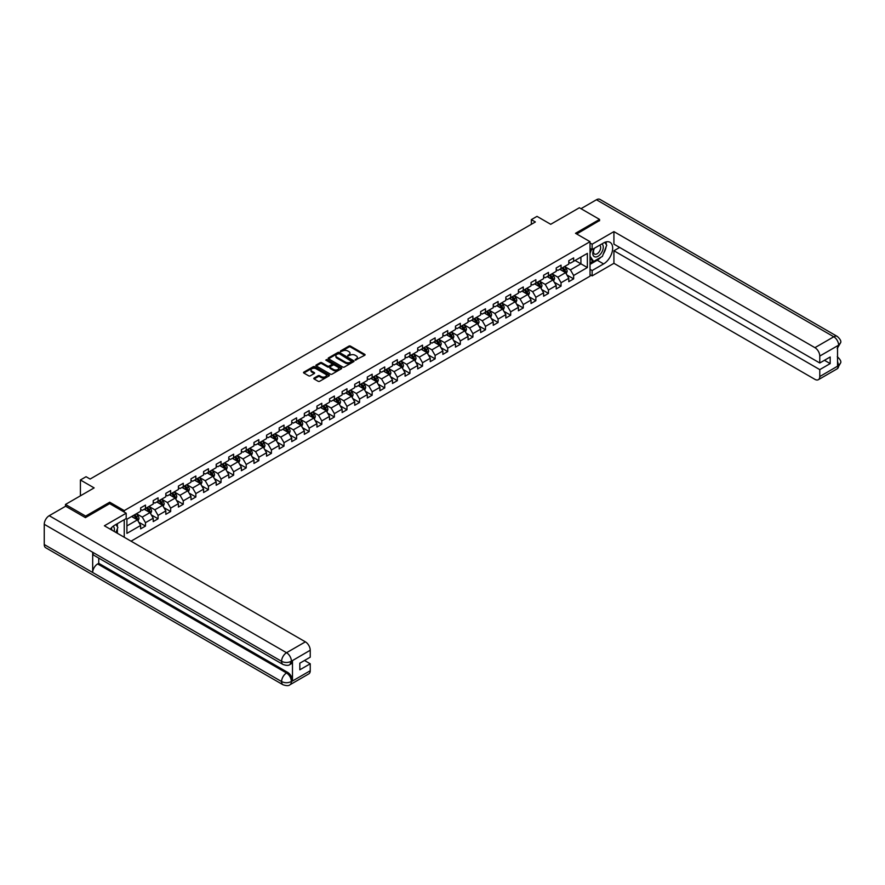 <?xml version="1.0" encoding="UTF-8"?>
<svg xmlns="http://www.w3.org/2000/svg" width="885" height="885" viewBox="0 0 885 885"><rect width="100%" height="100%" fill="white"/><g stroke="black" fill="none" stroke-linecap="round" stroke-linejoin="round"><path stroke-width="1.33" d="M355.228 360.118L364.753 355.261A1.117 0.642 0 0 0 364.753 354.343L350.493 346.112A1.117 0.642 0 0 0 348.9 346.112L340.482 350.969L340.482 351.61L342.683 350.98A3.584 2.069 0 0 1 347.761 350.98L348.944 351.666A3.584 2.069 0 0 1 349.995 353.137A3.584 2.069 0 0 1 348.944 354.597L347.86 355.87L350.051 355.239A3.584 2.069 0 0 1 355.128 355.239L356.312 355.925A3.584 2.069 0 0 1 357.363 357.385A3.584 2.069 0 0 1 356.312 358.856L355.228 360.118L355.228 359.476M314.12 378.039A1.117 0.642 0 0 0 314.12 378.957L318.124 381.269A1.117 0.642 0 0 0 319.706 381.269L329.054 375.871A1.117 0.642 0 0 0 329.054 374.952L314.794 366.722A1.117 0.642 0 0 0 313.213 366.722L303.865 372.12A1.117 0.642 0 0 0 303.865 373.039L308.688 375.826A1.117 0.642 0 0 0 310.281 375.826L314.275 373.514A1.117 0.642 0 0 0 314.275 372.596L311.885 371.213A2.998 1.726 0 0 1 311 369.996A2.998 1.726 0 0 1 312.859 368.392A2.998 1.726 0 0 1 316.122 368.768L325.514 374.189A2.998 1.726 0 0 1 326.388 375.417A2.998 1.726 0 0 1 324.541 377.01A2.998 1.726 0 0 1 321.277 376.634L319.706 375.727A1.117 0.642 0 0 0 318.124 375.727L314.12 378.039L314.12 378.957L318.124 376.667L318.124 375.727M599.554 220.807L599.554 219.403L579.376 207.754L550.713 224.292L536.996 216.371L531.343 219.635L535.381 221.969L90.104 479.05L86.066 476.716L80.413 479.98L80.413 495.821M109.718 503.698L109.718 502.204L85.657 516.099L65.479 504.45L94.142 487.901L80.413 479.98M109.718 502.204L124.243 510.601L590.029 241.682L590.029 276.175L131.024 541.178M599.554 219.403L575.504 233.297L590.029 241.682M342.76 367.043A1.117 0.642 0 0 0 344.353 367.043L353.701 361.644A1.117 0.642 0 0 0 353.701 360.726L339.442 352.495A1.117 0.642 0 0 0 337.849 352.495L328.501 357.894A1.117 0.642 0 0 0 328.501 358.801L342.76 367.043M326.078 360.295L341.367 368.768L332.03 374.156A1.117 0.642 0 0 1 330.448 374.156L316.177 365.914L316.177 365.007A1.117 0.642 0 0 0 316.177 365.914M316.177 365.007L320.182 362.695A1.117 0.642 0 0 1 321.764 362.695L327.55 366.036A1.117 0.642 0 0 0 329.131 366.036L331.786 364.498A1.117 0.642 0 0 0 331.786 363.591L325.769 360.106L326.875 359.465L341.378 367.839A1.117 0.642 0 0 1 341.378 368.757L341.378 367.839M65.479 506.308L65.479 504.45M85.657 516.099L85.657 517.493M124.243 537.261L124.243 519.683M124.243 512.094L124.243 510.601M138.735 522.183L145.483 526.077L145.483 522.67L153.227 518.201L153.227 521.597L158.072 518.798L158.072 515.402L165.827 510.922L165.827 514.329L170.661 511.53L170.661 508.134L178.416 503.653L178.416 507.061L183.261 504.262L183.261 500.855L191.005 496.385L191.005 499.782L195.85 496.994L195.85 493.587L203.605 489.117L203.605 492.514L208.44 489.715L208.44 486.319L216.194 481.838L216.194 485.245L221.04 482.447L221.04 479.05L228.784 474.57L228.784 477.977L233.629 475.179L233.629 471.771L241.384 467.302L241.384 470.709L246.218 467.911L246.218 464.503L253.973 460.034L253.973 463.43L258.818 460.642L258.818 457.235L266.562 452.766L266.562 456.162L271.407 453.363L271.407 449.967L279.162 445.487L279.162 448.894L284.008 446.095L284.008 442.699L291.751 438.219L291.751 441.626L296.597 438.827L296.597 435.42L304.34 430.951L304.34 434.347L309.186 431.559L309.186 428.152L316.941 423.683L316.941 427.079L321.786 424.28L321.786 420.884L329.53 416.404L329.53 419.811L334.375 417.012L334.375 413.616L342.13 409.135L342.13 412.543L346.964 409.744L346.964 406.337L354.719 401.867L354.719 405.275L359.564 402.476L359.564 399.069L367.308 394.599L367.308 397.996L372.154 395.208L372.154 391.801L379.908 387.331L379.908 390.727L384.743 387.929L384.743 384.533L392.498 380.052L392.498 383.459L397.343 380.661L397.343 377.253L405.087 372.784L405.087 376.191L409.932 373.393L409.932 369.985L417.687 365.516L417.687 368.912L422.521 366.124L422.521 362.717L430.276 358.248L430.276 361.644L435.121 358.845L435.121 355.449L442.865 350.969L442.865 354.376L447.71 351.577L447.71 348.181L455.465 343.701L455.465 347.108L460.311 344.309L460.311 340.902L468.054 336.433L468.054 339.829L472.9 337.041L472.9 333.634L480.644 329.165L480.644 332.561L485.489 329.762L485.489 326.366L493.244 321.886L493.244 325.293L498.089 322.494L498.089 319.098L505.833 314.617L505.833 318.025L510.678 315.226L510.678 311.819L518.433 307.349L518.433 310.757L523.267 307.958L523.267 304.551L531.022 300.081L531.022 303.478L535.867 300.69L535.867 297.283L543.611 292.813L543.611 296.209L548.457 293.411L548.457 290.014L556.211 285.534L556.211 288.941L561.046 286.143L561.046 282.746L568.801 278.266L568.801 281.673L573.646 278.875L573.646 275.467L587.363 267.547L587.363 253.375L580.914 257.104L580.914 263.818L587.363 267.547M145.483 526.077L140.638 528.865L140.638 525.469L126.909 533.389L126.909 519.218L140.638 511.298L140.638 507.89L145.483 505.103L145.483 508.499L153.227 504.03L153.227 500.622L158.072 497.824L158.072 501.231L165.827 496.762L165.827 493.354L170.661 490.555L170.661 493.963L178.416 489.482L178.416 486.086L183.261 483.287L183.261 486.695L191.005 482.214L191.005 478.818L195.85 476.019L195.85 479.416L203.605 474.946L203.605 471.539L208.44 468.751L208.44 472.147L216.194 467.678L216.194 464.271L221.04 461.472L221.04 464.879L228.784 460.399L228.784 457.003L233.629 454.204L233.629 457.611L241.384 453.131L241.384 449.735L246.218 446.936L246.218 450.332L253.973 445.863L253.973 442.456L258.818 439.668L258.818 443.064L266.562 438.595L266.562 435.188L271.407 432.389L271.407 435.796L279.162 431.327L279.162 427.92L284.008 425.121L284.008 428.528L291.751 424.048L291.751 420.652L296.597 417.853L296.597 421.26L304.34 416.78L304.34 413.383L309.186 410.585L309.186 413.981L316.941 409.512L316.941 406.104L321.786 403.317L321.786 406.713L329.53 402.244L329.53 398.836L334.375 396.037L334.375 399.445L342.13 394.964L342.13 391.568L346.964 388.769L346.964 392.177L354.719 387.696L354.719 384.3L359.564 381.501L359.564 384.898L367.308 380.428L367.308 377.021L372.154 374.233L372.154 377.63L379.908 373.16L379.908 369.753L384.743 366.954L384.743 370.361L392.498 365.892L392.498 362.485L397.343 359.686L397.343 363.093L405.087 358.613L405.087 355.217L409.932 352.418L409.932 355.825L417.687 351.345L417.687 347.949L422.521 345.15L422.521 348.546L430.276 344.077L430.276 340.67L435.121 337.882L435.121 341.278L442.865 336.809L442.865 333.402L447.71 330.603L447.71 334.01L455.465 329.53L455.465 326.134L460.311 323.335L460.311 326.742L468.054 322.262L468.054 318.865L472.9 316.067L472.9 319.463L480.644 314.994L480.644 311.586L485.489 308.799L485.489 312.195L493.244 307.726L493.244 304.318L498.089 301.519L498.089 304.927L505.833 300.446L505.833 297.05L510.678 294.251L510.678 297.659L518.433 293.178L518.433 289.782L523.267 286.983L523.267 290.38L531.022 285.91L531.022 282.503L535.867 279.715L535.867 283.111L543.611 278.642L543.611 275.235L548.457 272.436L548.457 275.843L556.211 271.374L556.211 267.967L561.046 265.168L561.046 268.575L568.801 264.095L568.801 260.699L573.646 257.9L573.646 261.307L587.363 253.375M144.189 509.251L149.996 512.603L142.253 517.072L136.434 513.72M140.638 509.428L142.253 510.368L145.483 508.499M142.253 517.072L145.483 522.67M149.996 512.603L153.227 518.201M156.778 501.972L162.597 505.335L154.842 509.804L149.034 506.452M153.227 502.16L154.842 503.1L158.072 501.231M154.842 509.804L158.072 515.402M162.597 505.335L165.827 510.922M169.378 494.704L175.186 498.067L167.431 502.536L161.623 499.184M165.827 494.892L167.431 495.821L170.661 493.963M167.431 502.536L170.661 508.134M175.186 498.067L178.416 503.653M181.967 487.436L187.775 490.788L180.031 495.268L174.212 491.905M178.416 487.624L180.031 488.553L183.261 486.695M180.031 495.268L183.261 500.855M187.775 490.788L191.005 496.385M194.556 480.168L200.375 483.52L192.62 488L186.812 484.637M191.005 480.356L192.62 481.285L195.85 479.416M192.62 488L195.85 493.587M200.375 483.52L203.605 489.117M207.156 472.9L212.964 476.252L205.22 480.721L199.402 477.369M203.605 473.077L205.22 474.017L208.44 472.147M205.22 480.721L208.44 486.319M212.964 476.252L216.194 481.838M219.745 465.621L225.553 468.984L217.81 473.453L211.991 470.101M216.194 465.809L217.81 466.738L221.04 464.879M217.81 473.453L221.04 479.05M225.553 468.984L228.784 474.57M232.335 458.353L238.153 461.704L230.399 466.185L224.591 462.833M228.784 458.541L230.399 459.47L233.629 457.611M230.399 466.185L233.629 471.771M238.153 461.704L241.384 467.302M244.935 451.084L250.743 454.436L242.999 458.917L237.18 455.554M241.384 451.273L242.999 452.202L246.218 450.332M242.999 458.917L246.218 464.503M250.743 454.436L253.973 460.034M257.524 443.816L263.332 447.168L255.588 451.638L249.78 448.286M253.973 443.993L255.588 444.934L258.818 443.064M255.588 451.638L258.818 457.235M263.332 447.168L266.562 452.766M270.113 436.537L275.932 439.9L268.177 444.37L262.369 441.018M266.562 436.725L268.177 437.666L271.407 435.796M268.177 444.37L271.407 449.967M275.932 439.9L279.162 445.487M282.713 429.269L288.521 432.632L280.777 437.101L274.958 433.75M279.162 429.457L280.777 430.387L284.008 428.528M280.777 437.101L284.008 442.699M288.521 432.632L291.751 438.219M295.302 422.001L301.121 425.353L293.366 429.833L287.559 426.47M291.751 422.189L293.366 423.118L296.597 421.26M293.366 429.833L296.597 435.42M301.121 425.353L304.34 430.951M307.903 414.733L313.71 418.085L305.956 422.565L300.148 419.202M304.34 414.921L305.956 415.85L309.186 413.981M305.956 422.565L309.186 428.152M313.71 418.085L316.941 423.683M320.492 407.454L326.299 410.817L318.556 415.286L312.737 411.934M316.941 407.642L318.556 408.582L321.786 406.713M318.556 415.286L321.786 420.884M326.299 410.817L329.53 416.404M333.081 400.186L338.9 403.549L331.145 408.018L325.337 404.666M329.53 400.374L331.145 401.303L334.375 399.445M331.145 408.018L334.375 413.616M338.9 403.549L342.13 409.135M345.681 392.918L351.489 396.27L343.734 400.75L337.926 397.387M342.13 393.106L343.734 394.035L346.964 392.177M343.734 400.75L346.964 406.337M351.489 396.27L354.719 401.867M358.27 385.65L364.078 389.002L356.334 393.482L350.515 390.119M354.719 385.838L356.334 386.767L359.564 384.898M356.334 393.482L359.564 399.069M364.078 389.002L367.308 394.599M370.859 378.382L376.678 381.734L368.923 386.203L363.115 382.851M367.308 378.559L368.923 379.499L372.154 377.63M368.923 386.203L372.154 391.801M376.678 381.734L379.908 387.331M383.459 371.103L389.267 374.466L381.523 378.935L375.705 375.583M379.908 371.291L381.523 372.22L384.743 370.361M381.523 378.935L384.743 384.533M389.267 374.466L392.498 380.052M396.049 363.835L401.856 367.187L394.113 371.667L388.294 368.315M392.498 364.023L394.113 364.952L397.343 363.093M394.113 371.667L397.343 377.253M401.856 367.187L405.087 372.784M408.638 356.566L414.457 359.918L406.702 364.399L400.894 361.036M405.087 356.755L406.702 357.684L409.932 355.825M406.702 364.399L409.932 369.985M414.457 359.918L417.687 365.516M421.238 349.298L427.046 352.65L419.302 357.12L413.483 353.768M417.687 349.486L419.302 350.416L422.521 348.546M419.302 357.12L422.521 362.717M427.046 352.65L430.276 358.248M433.827 342.019L439.635 345.382L431.891 349.852L426.083 346.5M430.276 342.207L431.891 343.148L435.121 341.278M431.891 349.852L435.121 355.449M439.635 345.382L442.865 350.969M446.416 334.751L452.235 338.114L444.48 342.584L438.672 339.232M442.865 334.939L444.48 335.869L447.71 334.01M444.48 342.584L447.71 348.181M452.235 338.114L455.465 343.701M459.016 327.483L464.824 330.835L457.08 335.315L451.262 331.952M455.465 327.671L457.08 328.601L460.311 326.742M457.08 335.315L460.311 340.902M464.824 330.835L468.054 336.433M471.605 320.215L477.424 323.567L469.669 328.047L463.862 324.684M468.054 320.403L469.669 321.332L472.9 319.463M469.669 328.047L472.9 333.634M477.424 323.567L480.644 329.165M484.206 312.947L490.013 316.299L482.259 320.768L476.451 317.416M480.644 313.124L482.259 314.064L485.489 312.195M482.259 320.768L485.489 326.366M490.013 316.299L493.244 321.886M496.795 305.668L502.603 309.031L494.859 313.5L489.04 310.148M493.244 305.856L494.859 306.785L498.089 304.927M494.859 313.5L498.089 319.098M502.603 309.031L505.833 314.617M509.384 298.4L515.203 301.752L507.448 306.232L501.64 302.88M505.833 298.588L507.448 299.517L510.678 297.659M507.448 306.232L510.678 311.819M515.203 301.752L518.433 307.349M521.984 291.132L527.792 294.484L520.037 298.964L514.229 295.601M518.433 291.32L520.037 292.249L523.267 290.38M520.037 298.964L523.267 304.551M527.792 294.484L531.022 300.081M534.573 283.864L540.381 287.216L532.637 291.685L526.818 288.333M531.022 284.052L532.637 284.981L535.867 283.111M532.637 291.685L535.867 297.283M540.381 287.216L543.611 292.813M547.162 276.585L552.981 279.948L545.226 284.417L539.419 281.065M543.611 276.773L545.226 277.713L548.457 275.843M545.226 284.417L548.457 290.014M552.981 279.948L556.211 285.534M559.762 269.317L565.57 272.68L557.827 277.149L552.008 273.797M556.211 269.505L557.827 270.434L561.046 268.575M557.827 277.149L561.046 282.746M565.57 272.68L568.801 278.266M575.095 260.467L580.914 263.818L570.416 269.881L564.597 266.518M568.801 262.237L570.416 263.166L573.646 261.307M570.416 269.881L573.646 275.467M531.343 219.635L531.343 224.292M126.909 525.933L137.407 519.871L131.599 516.519M137.407 519.871L140.638 525.469M566.898 274.981L573.646 278.875M554.309 282.249L561.046 286.143M541.72 289.528L548.457 293.411M529.119 296.796L535.867 300.69M516.53 304.064L523.267 307.958M503.941 311.332L510.678 315.226M491.341 318.6L498.089 322.494M478.752 325.879L485.489 329.762M466.163 333.147L472.9 337.041M453.562 340.415L460.311 344.309M440.973 347.683L447.71 351.577M428.384 354.962L435.121 358.845M415.784 362.231L422.521 366.124M403.195 369.499L409.932 373.393M390.595 376.767L397.343 380.661M378.006 384.035L384.743 387.929M365.416 391.314L372.154 395.208M352.816 398.582L359.564 402.476M340.227 405.85L346.964 409.744M327.638 413.118L334.375 417.012M315.038 420.397L321.786 424.28M302.449 427.665L309.186 431.559M289.86 434.933L296.597 438.827M277.259 442.201L284.008 446.095M264.67 449.48L271.407 453.363M252.081 456.748L258.818 460.642M239.481 464.017L246.218 467.911M226.892 471.285L233.629 475.179M214.292 478.553L221.04 482.447M201.703 485.832L208.44 489.715M189.113 493.1L195.85 496.994M176.513 500.368L183.261 504.262M163.924 507.636L170.661 511.53M151.335 514.915L158.072 518.798M355.538 360.228L356.312 359.786A3.584 2.069 0 0 0 357.363 358.314L357.363 357.385M349.995 353.137L349.995 354.066A3.584 2.069 0 0 1 348.944 355.527L348.17 355.98M364.753 354.343L364.753 355.261L350.493 347.042A1.117 0.642 0 0 0 348.9 347.042L340.802 351.721M353.679 361.655L339.442 353.425A1.117 0.642 0 0 0 337.849 353.425L328.512 358.812L328.501 357.894M351.721 361.5L339.198 353.635L336.942 354.299A3.584 2.069 0 0 0 335.891 355.759A3.584 2.069 0 0 0 336.942 357.23L345.493 362.164A3.584 2.069 0 0 0 350.571 362.164L351.721 361.5L351.721 362.441L351.721 361.799M335.891 355.759L335.891 356.699A3.584 2.069 0 0 0 336.942 358.159L336.942 357.23M351.721 362.441L350.571 363.104A3.584 2.069 0 0 1 345.493 363.104L336.942 358.159M316.199 365.925L320.182 363.624L320.182 362.695M332.118 364.045L332.118 364.974A1.117 0.642 0 0 1 331.786 365.439L329.131 366.965A1.117 0.642 0 0 1 327.55 366.965L321.764 363.624A1.117 0.642 0 0 0 320.182 363.624M333.556 369.499A2.998 1.726 0 0 0 336.82 369.875A2.998 1.726 0 0 0 338.667 368.271A2.998 1.726 0 0 0 337.793 367.054L334.486 365.14A1.117 0.642 0 0 0 332.904 365.14L330.249 366.678A1.117 0.642 0 0 0 330.249 367.585L333.556 369.499L333.556 370.428A2.998 1.726 0 0 0 336.82 370.804A2.998 1.726 0 0 0 338.667 369.211L338.667 368.271M329.917 367.131L329.917 368.06A1.117 0.642 0 0 0 330.249 368.525L330.249 367.585M333.556 370.428L330.249 368.525M326.388 375.417L326.388 376.346A2.998 1.726 0 0 1 324.541 377.939A2.998 1.726 0 0 1 321.277 377.563L319.706 376.667A1.117 0.642 0 0 0 318.124 376.667M311 369.996L311 370.926A2.998 1.726 0 0 0 311.885 372.142L311.885 371.213M314.275 372.596L314.275 373.514L311.885 372.142M329.043 375.882L314.794 367.651A1.117 0.642 0 0 0 313.213 367.651L303.876 373.039L303.865 372.12M566.212 273.775L567.174 271.363A3.02 1.748 -120 0 0 566.201 268.786L564.541 266.562M561.632 270.401L560.504 268.885M562.03 268L563.701 270.224A3.02 1.748 60 0 1 564.564 272.049L565.537 271.485A3.02 1.748 -120 0 0 564.674 269.671L563.004 267.447M562.24 267.878L564.099 270.345A1.538 0.885 60 0 1 564.376 270.821L565.537 271.485M594.123 248.408A7.423 4.281 120 0 0 595.395 256.971A7.423 4.281 120 0 0 602.099 251.672A7.423 4.281 120 0 0 601.922 243.906M594.543 248.165A5.078 2.932 120 0 0 594.532 254.061A5.078 2.932 120 0 0 595.273 254.294A5.078 2.932 120 0 0 599.919 250.543A5.078 2.932 120 0 0 599.61 245.256A5.078 2.932 120 0 0 599.587 245.256M604.754 242.357L606.734 245.178L602.375 256.407L593.669 261.44L590.029 259.006M593.669 261.44L590.029 256.274M590.029 253.375L591.622 249.271M114.143 531.431A7.423 4.281 120 0 0 113.169 526.243M111.787 530.06A5.078 2.932 120 0 0 111.267 527.969M115.835 524.539L117.871 527.427L115.924 532.449M600.771 257.336A12.844 7.412 120 0 1 597.22 260.234L603.592 263.918A12.844 7.412 120 0 0 611.978 252.59A12.844 7.412 120 0 0 610.019 242.302A12.844 7.412 120 0 0 603.592 242.944L592.131 249.559L592.131 244.194L613.924 231.616L814.93 347.661L833.781 336.776L596.446 199.756L580.991 208.683M603.592 263.918L592.131 270.533L592.131 275.888L613.924 263.31L613.924 250.765L819.775 369.62L819.775 376.556L838.737 365.505L837.531 366.069L837.531 346.035L838.626 345.172L819.775 356.058A6.848 3.949 -120 0 0 814.93 347.661M619.655 247.457L613.924 250.765M824.455 360.295L830.185 363.602L830.185 356.987L819.775 362.994L613.924 244.149L613.924 231.616M590.029 248.342L592.131 249.559M590.029 242.988L592.131 244.194M590.029 274.682L592.131 275.888M590.029 269.317L592.131 270.533M613.924 263.31L814.93 379.355A6.848 3.949 -120 0 0 818.359 379.698A6.848 3.949 -120 0 0 819.775 376.556M596.446 199.756A7.025 4.049 -60 0 1 599.964 199.413L837.287 336.433A7.025 4.049 -60 0 0 833.781 336.776A6.848 3.949 60 0 1 838.626 345.172M819.775 362.994L819.775 356.058M830.185 363.602L819.775 369.62M599.554 220.52L576.71 233.994M603.327 253.973A12.844 7.412 120 0 0 606.092 246.849M606.291 244.548A12.844 7.412 120 0 0 605.982 241.926M597.22 260.234L590.029 264.383M590.029 262.889L593.105 261.119M590.029 260.09L590.682 259.714M837.531 361.279L838.626 365.45M837.287 356.71C840.042 359.188 841.204 361.168 840.75 362.651L838.748 365.505M837.287 336.433C840.042 338.889 841.192 340.891 840.75 342.429L838.748 345.238M283.034 664.491A7.025 4.049 -60 0 1 281.585 661.327C284.815 662.876 288.034 662.865 291.265 661.283L289.97 664.48C288.82 665.653 286.508 665.653 283.034 664.491L94.142 555.437A7.025 4.049 -60 0 1 92.682 552.262L44.25 524.296A7.025 4.049 -60 0 1 49.217 515.701L65.645 506.22L85.425 517.636L109.64 503.653L126.19 513.212L126.19 518.566L114.718 525.181A12.844 7.412 120 0 0 110.227 529.164M126.19 513.212L104.386 525.79L305.391 641.846A6.848 3.949 60 0 1 310.237 650.232L310.237 657.179L299.827 663.186L299.827 669.801L310.237 663.794L310.237 670.741A6.848 3.949 60 0 1 308.821 673.872L289.97 684.758A6.848 3.949 -120 0 0 291.386 681.616L310.237 670.741M117.108 533.135L119.807 534.695M117.384 532.969L117.384 528.666M117.384 526.741L117.384 523.643M289.97 684.758C288.875 685.919 286.563 685.919 283.034 684.769L45.699 547.738A7.025 4.049 -60 0 1 44.25 544.529L92.682 572.495A7.025 4.049 -60 0 1 97.649 563.944L286.541 672.998L287.636 672.368A6.848 3.949 60 0 1 292.481 680.753L292.481 660.719A6.848 3.949 60 0 1 291.065 663.85L289.97 664.48M44.25 524.296L44.25 544.529M49.217 515.701L286.541 652.721A7.025 4.049 -60 0 0 281.585 661.327L92.682 552.262L92.682 572.495L281.585 681.55C284.804 683.109 288.034 683.109 291.265 681.55L291.386 681.616M310.237 663.794L304.506 660.487M98.744 558.092L98.744 563.314L287.636 672.368M98.744 563.314L97.649 563.944M553.612 281.054L554.574 278.631A3.02 1.748 -120 0 0 553.612 276.054L551.941 273.83M549.043 277.669L547.903 276.164M549.441 275.279L551.112 277.503A3.02 1.748 60 0 1 551.974 279.317L552.948 278.764A3.02 1.748 -120 0 0 552.074 276.939L550.415 274.715M549.651 275.158L551.499 277.625A1.538 0.885 60 0 1 551.786 278.089L552.948 278.764M541.023 288.322L541.985 285.899A3.02 1.748 -120 0 0 541.023 283.322L539.352 281.098M536.443 284.948L535.314 283.432M536.852 282.547L538.511 284.771A3.02 1.748 60 0 1 539.385 286.585L540.348 286.032A3.02 1.748 -120 0 0 539.485 284.207L537.814 281.983M537.062 282.426L538.91 284.893A1.538 0.885 60 0 1 539.186 285.357L540.348 286.032M528.433 295.59L529.385 293.167A3.02 1.748 -120 0 0 528.422 290.601L526.763 288.377M523.854 292.216L522.725 290.7M524.252 289.815L525.922 292.039A3.02 1.748 60 0 1 526.785 293.864L527.759 293.3A3.02 1.748 -120 0 0 526.896 291.486L525.225 289.262M524.462 289.694L526.309 292.161A1.538 0.885 60 0 1 526.597 292.625L527.759 293.3M515.833 302.858L516.796 300.446A3.02 1.748 -120 0 0 515.833 297.869L514.163 295.645M511.264 299.484L510.125 297.968M511.663 297.083L513.333 299.307A3.02 1.748 60 0 1 514.196 301.132L515.159 300.568A3.02 1.748 -120 0 0 514.296 298.754L512.636 296.53M511.873 296.962L513.72 299.429A1.538 0.885 60 0 1 513.997 299.904L515.159 300.568M503.244 310.137L504.207 307.715A3.02 1.748 -120 0 0 503.233 305.137L501.574 302.913M498.664 306.752L497.536 305.248M499.074 304.363L500.733 306.586A3.02 1.748 60 0 1 501.607 308.4L502.569 307.847A3.02 1.748 -120 0 0 501.706 306.022L500.036 303.798M499.284 304.241L501.131 306.708A1.538 0.885 60 0 1 501.408 307.172L502.569 307.847M490.655 317.405L491.606 314.983A3.02 1.748 -120 0 0 490.644 312.405L488.974 310.181M486.075 314.02L484.947 312.516M486.473 311.631L488.144 313.854A3.02 1.748 60 0 1 489.007 315.668L489.98 315.115A3.02 1.748 -120 0 0 489.106 313.29L487.447 311.066M486.684 311.509L488.531 313.976A1.538 0.885 60 0 1 488.819 314.44L489.98 315.115M478.055 324.673L479.017 322.251A3.02 1.748 -120 0 0 478.055 319.673L476.384 317.449M473.486 321.299L472.347 319.784M473.884 318.899L475.555 321.122A3.02 1.748 60 0 1 476.418 322.948L477.38 322.383A3.02 1.748 -120 0 0 476.517 320.569L474.847 318.334M474.094 318.777L475.942 321.244A1.538 0.885 60 0 1 476.219 321.709L477.38 322.383M465.466 331.941L466.428 329.53A3.02 1.748 -120 0 0 465.455 326.952L463.795 324.729M460.886 328.567L459.757 327.052M461.295 326.167L462.955 328.39A3.02 1.748 60 0 1 463.817 330.216L464.791 329.651A3.02 1.748 -120 0 0 463.928 327.837L462.258 325.614M461.505 326.045L463.353 328.512A1.538 0.885 60 0 1 463.629 328.988L464.791 329.651M452.866 339.209L453.828 336.798A3.02 1.748 -120 0 0 452.866 334.22L451.195 331.997M448.297 335.835L447.168 334.331M448.695 333.435L450.365 335.669A3.02 1.748 60 0 1 451.228 337.484L452.202 336.919A3.02 1.748 -120 0 0 451.328 335.105L449.668 332.882M448.905 333.313L450.753 335.78A1.538 0.885 60 0 1 451.04 336.256L452.202 336.919M440.276 346.489L441.239 344.066A3.02 1.748 -120 0 0 440.276 341.488L438.606 339.265M435.708 343.103L434.568 341.599M436.106 340.714L437.765 342.938A3.02 1.748 60 0 1 438.639 344.752L439.602 344.199A3.02 1.748 -120 0 0 438.739 342.373L437.068 340.15M436.316 340.592L438.163 343.059A1.538 0.885 60 0 1 438.44 343.524L439.602 344.199M427.687 353.757L428.65 351.334A3.02 1.748 -120 0 0 427.676 348.756L426.017 346.533M423.107 350.383L421.979 348.867M423.506 347.982L425.176 350.206A3.02 1.748 60 0 1 426.039 352.02L427.012 351.467A3.02 1.748 -120 0 0 426.15 349.641L424.479 347.418M423.727 347.86L425.574 350.327A1.538 0.885 60 0 1 425.851 350.792L427.012 351.467M415.087 361.025L416.05 358.602A3.02 1.748 -120 0 0 415.087 356.035L413.417 353.812M410.518 357.651L409.379 356.135M410.917 355.25L412.587 357.474A3.02 1.748 60 0 1 413.45 359.299L414.423 358.735A3.02 1.748 -120 0 0 413.549 356.92L411.89 354.697M411.127 355.128L412.974 357.595A1.538 0.885 60 0 1 413.262 358.06L414.423 358.735M402.498 368.293L403.46 365.881A3.02 1.748 -120 0 0 402.498 363.304L400.828 361.08M397.918 364.919L396.79 363.403M398.327 362.518L399.987 364.742A3.02 1.748 60 0 1 400.861 366.567L401.823 366.003A3.02 1.748 -120 0 0 400.96 364.189L399.29 361.965M398.538 362.396L400.385 364.863A1.538 0.885 60 0 1 400.662 365.339L401.823 366.003M389.909 375.572L390.871 373.149A3.02 1.748 -120 0 0 389.898 370.572L388.238 368.348M385.329 372.187L384.201 370.682M385.727 369.797L387.398 372.021A3.02 1.748 60 0 1 388.261 373.835L389.234 373.282A3.02 1.748 -120 0 0 388.371 371.457L386.701 369.233M385.937 369.676L387.796 372.142A1.538 0.885 60 0 1 388.072 372.607L389.234 373.282M377.309 382.84L378.271 380.417A3.02 1.748 -120 0 0 377.309 377.84L375.638 375.616M372.74 379.455L371.6 377.95M373.138 377.065L374.809 379.289A3.02 1.748 60 0 1 375.671 381.103L376.645 380.55A3.02 1.748 -120 0 0 375.771 378.725L374.112 376.501M373.348 376.944L375.196 379.411A1.538 0.885 60 0 1 375.483 379.875L376.645 380.55M364.72 390.108L365.682 387.685A3.02 1.748 -120 0 0 364.72 385.108L363.049 382.884M360.14 386.734L359.011 385.218M360.549 384.333L362.208 386.557A3.02 1.748 60 0 1 363.082 388.382L364.045 387.818A3.02 1.748 -120 0 0 363.182 386.004L361.511 383.769M360.759 384.212L362.607 386.679A1.538 0.885 60 0 1 362.883 387.143L364.045 387.818M352.13 397.376L353.082 394.964A3.02 1.748 -120 0 0 352.119 392.387L350.46 390.163M347.551 394.002L346.422 392.486M347.949 391.601L349.619 393.825A3.02 1.748 60 0 1 350.482 395.65L351.456 395.086A3.02 1.748 -120 0 0 350.593 393.272L348.922 391.048M348.159 391.48L350.006 393.947A1.538 0.885 60 0 1 350.294 394.422L351.456 395.086M339.53 404.644L340.493 402.233A3.02 1.748 -120 0 0 339.53 399.655L337.86 397.431M334.961 401.27L333.822 399.766M335.36 398.869L337.03 401.104A3.02 1.748 60 0 1 337.893 402.918L338.855 402.354A3.02 1.748 -120 0 0 337.993 400.54L336.333 398.316M335.57 398.748L337.417 401.226A1.538 0.885 60 0 1 337.694 401.69L338.855 402.354M326.941 411.923L327.904 409.501A3.02 1.748 -120 0 0 326.93 406.923L325.271 404.699M322.361 408.538L321.233 407.034M322.771 406.149L324.43 408.372A3.02 1.748 60 0 1 325.304 410.186L326.266 409.633A3.02 1.748 -120 0 0 325.403 407.808L323.733 405.584M322.981 406.027L324.828 408.494A1.538 0.885 60 0 1 325.105 408.959L326.266 409.633M314.352 419.191L315.303 416.769A3.02 1.748 -120 0 0 314.341 414.191L312.67 411.967M309.772 415.817L308.644 414.302M310.17 413.417L311.841 415.64A3.02 1.748 60 0 1 312.704 417.454L313.677 416.901A3.02 1.748 -120 0 0 312.803 415.076L311.144 412.852M310.381 413.295L312.228 415.762A1.538 0.885 60 0 1 312.516 416.227L313.677 416.901M301.752 426.459L302.714 424.037A3.02 1.748 -120 0 0 301.752 421.47L300.081 419.247M297.183 423.085L296.044 421.57M297.581 420.685L299.252 422.908A3.02 1.748 60 0 1 300.115 424.734L301.077 424.169A3.02 1.748 -120 0 0 300.214 422.355L298.544 420.132M297.791 420.563L299.639 423.03A1.538 0.885 60 0 1 299.915 423.506L301.077 424.169M289.163 433.727L290.125 431.316A3.02 1.748 -120 0 0 289.152 428.738L287.492 426.515M284.583 430.353L283.454 428.838M284.992 427.953L286.651 430.176A3.02 1.748 60 0 1 287.514 432.002L288.488 431.438A3.02 1.748 -120 0 0 287.625 429.623L285.955 427.4M285.202 427.831L287.05 430.298A1.538 0.885 60 0 1 287.326 430.774L288.488 431.438M276.562 441.007L277.525 438.584A3.02 1.748 -120 0 0 276.562 436.006L274.892 433.783M271.994 437.621L270.865 436.117M272.392 435.232L274.062 437.455A3.02 1.748 60 0 1 274.925 439.27L275.899 438.717A3.02 1.748 -120 0 0 275.025 436.891L273.365 434.668M272.602 435.11L274.45 437.577A1.538 0.885 60 0 1 274.737 438.042L275.899 438.717M263.973 448.275L264.936 445.852A3.02 1.748 -120 0 0 263.973 443.274L262.303 441.051M259.405 444.889L258.265 443.385M259.803 442.5L261.462 444.724A3.02 1.748 60 0 1 262.336 446.538L263.299 445.985A3.02 1.748 -120 0 0 262.436 444.159L260.765 441.936M260.013 442.378L261.86 444.845A1.538 0.885 60 0 1 262.137 445.31L263.299 445.985M251.384 455.543L252.347 453.12A3.02 1.748 -120 0 0 251.373 450.542L249.714 448.319M246.804 452.169L245.676 450.653M247.203 449.768L248.873 451.992A3.02 1.748 60 0 1 249.736 453.817L250.709 453.253A3.02 1.748 -120 0 0 249.847 451.438L248.176 449.204M247.424 449.646L249.271 452.113A1.538 0.885 60 0 1 249.548 452.578L250.709 453.253M238.784 462.811L239.746 460.399A3.02 1.748 -120 0 0 238.784 457.822L237.114 455.598M234.215 459.437L233.076 457.921M234.614 457.036L236.284 459.26A3.02 1.748 60 0 1 237.147 461.085L238.12 460.521A3.02 1.748 -120 0 0 237.246 458.707L235.587 456.483M234.824 456.914L236.671 459.381A1.538 0.885 60 0 1 236.959 459.857L238.12 460.521M226.195 470.079L227.157 467.667A3.02 1.748 -120 0 0 226.195 465.09L224.524 462.866M221.615 466.705L220.487 465.2M222.024 464.304L223.684 466.539A3.02 1.748 60 0 1 224.558 468.353L225.52 467.789A3.02 1.748 -120 0 0 224.657 465.975L222.987 463.751M222.235 464.183L224.082 466.66A1.538 0.885 60 0 1 224.359 467.125L225.52 467.789M213.606 477.358L214.568 474.935A3.02 1.748 -120 0 0 213.595 472.358L211.935 470.134M209.026 473.973L207.898 472.468M209.424 471.583L211.095 473.807A3.02 1.748 60 0 1 211.957 475.621L212.931 475.068A3.02 1.748 -120 0 0 212.068 473.243L210.398 471.019M209.634 471.462L211.493 473.929A1.538 0.885 60 0 1 211.769 474.393L212.931 475.068M201.006 484.626L201.968 482.203A3.02 1.748 -120 0 0 201.006 479.626L199.335 477.402M196.437 481.252L195.297 479.736M196.835 478.851L198.505 481.075A3.02 1.748 60 0 1 199.368 482.889L200.342 482.336A3.02 1.748 -120 0 0 199.468 480.511L197.809 478.287M197.045 478.73L198.893 481.197A1.538 0.885 60 0 1 199.18 481.661L200.342 482.336M188.416 491.894L189.379 489.471A3.02 1.748 -120 0 0 188.416 486.905L186.746 484.681M183.837 488.52L182.708 487.004M184.246 486.119L185.905 488.343A3.02 1.748 60 0 1 186.779 490.168L187.742 489.604A3.02 1.748 -120 0 0 186.879 487.79L185.208 485.566M184.456 485.998L186.304 488.465A1.538 0.885 60 0 1 186.58 488.94L187.742 489.604M175.827 499.162L176.779 496.75A3.02 1.748 -120 0 0 175.816 494.173L174.157 491.949M171.248 495.788L170.119 494.272M171.646 493.387L173.316 495.611A3.02 1.748 60 0 1 174.179 497.436L175.153 496.872A3.02 1.748 -120 0 0 174.29 495.058L172.619 492.834M171.856 493.266L173.703 495.733A1.538 0.885 60 0 1 173.991 496.208L175.153 496.872M163.227 506.441L164.19 504.019A3.02 1.748 -120 0 0 163.227 501.441L161.557 499.217M158.658 503.056L157.519 501.552M159.057 500.667L160.727 502.89A3.02 1.748 60 0 1 161.59 504.704L162.552 504.151A3.02 1.748 -120 0 0 161.689 502.326L160.03 500.102M159.267 500.545L161.114 503.012A1.538 0.885 60 0 1 161.391 503.476L162.552 504.151M150.638 513.709L151.6 511.287A3.02 1.748 -120 0 0 150.627 508.709L148.968 506.485M146.058 510.324L144.93 508.82M146.468 507.935L148.127 510.158A3.02 1.748 60 0 1 149.001 511.972L149.963 511.419A3.02 1.748 -120 0 0 149.1 509.594L147.43 507.37M146.678 507.813L148.525 510.28A1.538 0.885 60 0 1 148.802 510.745L149.963 511.419M138.049 520.977L139 518.555A3.02 1.748 -120 0 0 138.038 515.988L136.367 513.754M133.469 517.603L132.341 516.088M133.867 515.203L135.538 517.426A3.02 1.748 60 0 1 136.401 519.252L137.374 518.687A3.02 1.748 -120 0 0 136.5 516.873L134.841 514.65M134.077 515.081L135.925 517.548A1.538 0.885 60 0 1 136.213 518.013L137.374 518.687M356.312 359.786L356.312 358.856M347.86 355.87L347.86 355.228M348.944 355.527L348.944 354.597M340.482 351.61L340.482 350.969M348.9 347.042L348.9 346.112M350.493 347.042L350.493 346.112M337.849 353.425L337.849 352.495M339.442 353.425L339.442 352.495M353.701 361.644L353.701 360.726M345.493 363.104L345.493 362.164M350.571 363.104L350.571 362.164M321.764 363.624L321.764 362.695M327.55 366.965L327.55 366.036M329.131 366.965L329.131 366.036M331.786 365.439L331.786 364.498M326.875 360.405L326.875 359.465M319.706 376.667L319.706 375.727M321.277 377.563L321.277 376.634M313.213 367.651L313.213 366.722M314.794 367.651L314.794 366.722M329.054 375.871L329.054 374.952M565.272 272.503L567.152 271.418M564.674 269.671L566.201 268.786M562.517 270.91L563.701 270.224M840.75 362.673L837.199 368.813A6.848 3.949 -120 0 0 838.626 365.682M837.531 348.314L838.626 345.404M292.481 680.753L291.276 681.55M310.237 650.232L291.276 661.283M291.386 661.349L292.481 660.719M291.386 661.117A6.848 3.949 60 0 0 286.541 652.721L305.391 641.846M283.034 684.769A7.025 4.049 -60 0 1 281.585 681.55A7.025 4.049 -60 0 1 286.541 672.998C289.461 674.956 291.077 677.744 291.386 681.384M552.683 279.771L554.552 278.686M552.074 276.939L553.612 276.054M549.928 278.178L551.112 277.503M540.082 287.039L541.963 285.955M539.485 284.207L541.023 283.322M537.328 285.457L538.511 284.771M527.493 294.318L529.374 293.234M526.896 291.486L528.422 290.601M524.739 292.725L525.922 292.039M514.904 301.586L516.774 300.502M514.296 298.754L515.833 297.869M512.149 299.993L513.333 299.307M502.304 308.854L504.184 307.77M501.706 306.022L503.233 305.137M499.549 307.261L500.733 306.586M489.715 316.122L491.595 315.038M489.106 313.29L490.644 312.405M486.96 314.54L488.144 313.854M477.126 323.401L478.995 322.317M476.517 320.569L478.055 319.673M474.371 321.808L475.555 321.122M464.525 330.669L466.406 329.585M463.928 327.837L465.455 326.952M461.771 329.076L462.955 328.39M451.936 337.937L453.817 336.853M451.328 335.105L452.866 334.22M449.182 336.344L450.365 335.669M439.336 345.205L441.217 344.121M438.739 342.373L440.276 341.488M436.593 343.612L437.765 342.938M426.747 352.473L428.628 351.4M426.15 349.641L427.676 348.756M423.992 350.891L425.176 350.206M414.158 359.752L416.027 358.668M413.549 356.92L415.087 356.035M411.403 358.159L412.587 357.474M401.558 367.021L403.438 365.936M400.96 364.189L402.498 363.304M398.803 365.428L399.987 364.742M388.969 374.289L390.849 373.204M388.371 371.457L389.898 370.572M386.214 372.696L387.398 372.021M376.379 381.557L378.249 380.473M375.771 378.725L377.309 377.84M373.625 379.975L374.809 379.289M363.779 388.836L365.66 387.752M363.182 386.004L364.72 385.108M361.025 387.243L362.208 386.557M351.19 396.104L353.071 395.02M350.593 393.272L352.119 392.387M348.436 394.511L349.619 393.825M338.601 403.372L340.471 402.288M337.993 400.54L339.53 399.655M335.846 401.779L337.03 401.104M326.001 410.64L327.881 409.556M325.403 407.808L326.93 406.923M323.246 409.058L324.43 408.372M313.412 417.908L315.292 416.835M312.803 415.076L314.341 414.191M310.657 416.326L311.841 415.64M300.823 425.187L302.692 424.103M300.214 422.355L301.752 421.47M298.068 423.594L299.252 422.908M288.222 432.455L290.103 431.371M287.625 429.623L289.152 428.738M285.468 430.862L286.651 430.176M275.633 439.723L277.514 438.639M275.025 436.891L276.562 436.006M272.879 438.13L274.062 437.455M263.033 446.991L264.914 445.907M262.436 444.159L263.973 443.274M260.29 445.409L261.462 444.724M250.444 454.27L252.325 453.186M249.847 451.438L251.373 450.542M247.689 452.677L248.873 451.992M237.855 461.539L239.724 460.454M237.246 458.707L238.784 457.822M235.1 459.946L236.284 459.26M225.255 468.807L227.135 467.722M224.657 465.975L226.195 465.09M222.5 467.214L223.684 466.539M212.666 476.075L214.546 474.991M212.068 473.243L213.595 472.358M209.911 474.493L211.095 473.807M200.076 483.343L201.946 482.27M199.468 480.511L201.006 479.626M197.322 481.761L198.505 481.075M187.476 490.622L189.357 489.538M186.879 487.79L188.416 486.905M184.722 489.029L185.905 488.343M174.887 497.89L176.768 496.806M174.29 495.058L175.816 494.173M172.132 496.297L173.316 495.611M162.298 505.158L164.167 504.074M161.689 502.326L163.227 501.441M159.543 503.565L160.727 502.89M149.698 512.426L151.578 511.342M149.1 509.594L150.627 508.709M146.943 510.844L148.127 510.158M137.109 519.705L138.989 518.621M136.5 516.873L138.038 515.988M134.354 518.112L135.538 517.426M351.953 362.12L351.953 361.18M818.359 379.698L837.199 368.813M840.75 342.451L837.199 348.535"/></g></svg>
